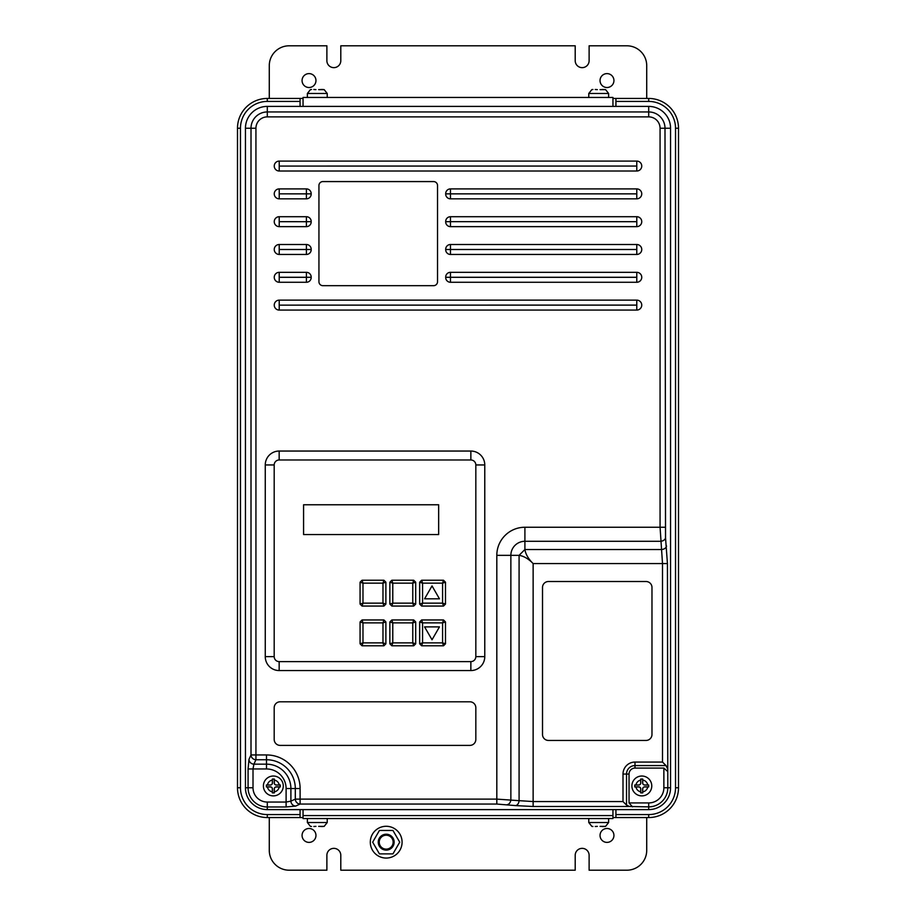 <?xml version="1.0" encoding="UTF-8"?>
<svg xmlns="http://www.w3.org/2000/svg" width="916" height="916" viewBox="0 0 916 916"><rect width="100%" height="100%" fill="white"/><g stroke="black" fill="none" stroke-linecap="round" stroke-linejoin="round"><path stroke-width="1.37" d="M600.06 826.369L605.522 826.369M318.665 89.631L324.127 89.631M631.903 785.962A9.927 9.927 0 0 1 641.841 776.024A9.927 9.927 0 0 1 651.768 785.962A9.927 9.927 0 0 1 641.841 795.889A9.927 9.927 0 0 1 631.903 785.962A9.927 9.927 0 0 0 641.841 795.889A9.927 9.927 0 0 0 651.768 785.962M634.765 784.978L634.765 786.947L638.704 786.958A1.981 1.981 0 0 1 640.685 788.951L640.696 792.89L642.734 792.89L642.746 788.951A1.981 1.981 0 0 1 644.727 786.958L648.677 786.947L648.677 784.966L644.727 784.966A1.981 1.981 0 0 1 642.746 782.974L642.734 779.035L640.696 779.035L640.685 782.974A1.981 1.981 0 0 1 638.704 784.966L634.765 784.978L634.834 786.867L638.704 786.867A2.072 2.072 0 0 1 640.776 788.951L640.776 792.821L642.734 792.89M263.407 785.962A9.927 9.927 0 0 1 273.346 776.024A9.927 9.927 0 0 1 283.273 785.962A9.927 9.927 0 0 1 273.346 795.889A9.927 9.927 0 0 1 263.407 785.962A9.927 9.927 0 0 0 273.346 795.889A9.927 9.927 0 0 0 283.273 785.962M266.407 784.978L266.407 786.947L270.357 786.958A1.981 1.981 0 0 1 272.338 788.951L272.35 792.89L274.331 792.89L274.342 788.951A1.981 1.981 0 0 1 276.323 786.958L280.273 786.947L280.273 784.978L276.323 784.966A1.981 1.981 0 0 1 274.342 782.974L274.331 779.035L272.35 779.035L272.338 782.974A1.981 1.981 0 0 1 270.357 784.966L266.407 784.978L266.487 786.867L270.357 786.867A2.072 2.072 0 0 1 272.43 788.951L272.43 792.821L274.25 792.821L274.25 788.951A2.072 2.072 0 0 1 276.323 786.867L280.193 786.867L280.193 785.046L276.323 785.046A2.072 2.072 0 0 1 274.25 782.974L274.25 779.104L272.43 779.104L272.43 782.974A2.072 2.072 0 0 1 270.357 785.046L266.487 785.046M393.147 842.17A6.95 6.95 0 0 0 386.197 835.22A6.95 6.95 0 0 0 379.235 842.17A6.95 6.95 0 0 0 386.197 849.121A6.95 6.95 0 0 0 393.147 842.17M378.251 842.17A7.946 7.946 0 0 1 386.197 834.224A7.946 7.946 0 0 1 394.143 842.17A7.946 7.946 0 0 1 386.197 850.117A7.946 7.946 0 0 1 378.251 842.17M402.09 842.17A15.893 15.893 0 0 0 386.197 826.278A15.893 15.893 0 0 0 370.304 842.17A15.893 15.893 0 0 0 386.197 858.063A15.893 15.893 0 0 0 402.09 842.17M641.75 305.108A4.969 4.969 0 0 0 636.78 300.139L279.22 300.139A4.969 4.969 0 0 0 274.25 305.108A4.969 4.969 0 0 0 279.22 310.077L636.78 310.077A4.969 4.969 0 0 0 641.75 305.108M641.75 277.296A4.969 4.969 0 0 0 636.78 272.327L450.466 272.327L450.466 282.265L636.78 282.265A4.969 4.969 0 0 0 641.75 277.296M641.75 249.484A4.969 4.969 0 0 0 636.78 244.515L450.466 244.515L450.466 254.453L636.78 254.453A4.969 4.969 0 0 0 641.75 249.484M641.75 221.672A4.969 4.969 0 0 0 636.78 216.714L450.466 216.714L450.466 226.641L636.78 226.641A4.969 4.969 0 0 0 641.75 221.672M445.691 193.883L450.466 193.883L450.466 198.829L636.78 198.829A4.969 4.969 0 0 0 641.75 193.86A4.969 4.969 0 0 0 636.78 188.902L450.466 188.902L450.466 193.883L636.78 193.883L636.78 188.902M641.75 166.048A4.969 4.969 0 0 0 636.78 161.09L279.22 161.09A4.969 4.969 0 0 0 274.25 166.048A4.969 4.969 0 0 0 279.22 171.017L636.78 171.017A4.969 4.969 0 0 0 641.75 166.048M613.938 835.438A6.95 6.95 0 0 1 606.987 842.388A6.95 6.95 0 0 1 600.037 835.438A6.95 6.95 0 0 1 606.987 828.488A6.95 6.95 0 0 1 613.938 835.438M315.963 835.438A6.95 6.95 0 0 1 309.013 842.388A6.95 6.95 0 0 1 302.062 835.438A6.95 6.95 0 0 1 309.013 828.488A6.95 6.95 0 0 1 315.963 835.438M600.037 80.562A6.95 6.95 0 0 0 606.987 87.512A6.95 6.95 0 0 0 613.938 80.562A6.95 6.95 0 0 0 606.987 73.612A6.95 6.95 0 0 0 600.037 80.562M302.062 80.562A6.95 6.95 0 0 0 309.013 87.512A6.95 6.95 0 0 0 315.963 80.562A6.95 6.95 0 0 0 309.013 73.612A6.95 6.95 0 0 0 302.062 80.562M597.335 89.631L595.217 89.505M605.522 89.631L600.06 89.631M318.665 826.369L324.127 826.369M313.822 826.495L315.94 826.369M323.073 826.495L320.783 826.495M310.478 826.369L311.532 826.495M597.335 826.369L595.217 826.495M303.047 815.572L612.953 815.572L612.953 818.549L303.047 818.549L303.047 809.607L300.07 809.607L300.07 817.553L303.047 817.553M602.178 89.505L604.468 89.505M592.927 89.505L591.873 89.631M323.073 89.505L320.783 89.505M313.822 89.505L315.94 89.631M612.953 98.447L615.93 98.447L615.93 106.393L612.953 106.393L612.953 97.451L303.047 97.451L303.047 106.393L267.3 106.393A21.847 21.847 0 0 0 245.442 128.24L245.442 787.76A21.847 21.847 0 0 0 267.3 809.607L300.07 809.607M615.93 98.447L648.7 98.447A29.793 29.793 0 0 1 678.504 128.24L678.504 787.76A29.793 29.793 0 0 1 648.7 817.553L615.93 817.553L615.93 809.607L648.7 809.607A21.847 21.847 0 0 0 670.558 787.76L670.558 128.24A21.847 21.847 0 0 0 648.7 106.393L615.93 106.393M300.07 817.553L267.3 817.553A29.793 29.793 0 0 1 237.496 787.76L237.496 128.24A29.793 29.793 0 0 1 267.3 98.447L303.047 98.447M300.07 106.393L300.07 98.447M612.953 815.572L612.953 809.607L615.93 809.607M629.04 774.054L629.04 802.931L648.7 802.931A15.171 15.171 0 0 0 663.871 787.76L663.871 768.089L634.994 768.089A5.954 5.954 0 0 0 629.04 774.054L626.521 774.054L626.521 805.072L629.429 806.492L533.135 806.492L515.571 805.599A4.969 3.504 -83 0 0 519.086 800.664L533.135 801.557L623.006 801.557L623.006 774.054A11.988 11.988 0 0 1 634.994 762.066L662.508 762.066L662.508 563.569L660.07 527.25L660.07 128.24A11.358 11.358 0 0 0 648.7 116.882L267.3 116.882A11.358 11.358 0 0 0 255.93 128.24L255.93 754.944L266.499 754.944A33.606 33.606 0 0 1 300.105 788.55L300.105 799.118L496.815 799.118L519.086 800.664L519.086 555.336L524.902 549.52C525.635 554.249 528.372 558.92 533.135 563.569L533.135 806.492M392.953 853.884L399.72 842.17L392.953 830.457L379.43 830.457L372.663 842.17L379.43 853.884L392.953 853.884M269.281 817.553L269.281 850.334A19.866 19.866 0 0 0 289.147 870.2L326.886 870.2L326.886 855.304A6.95 6.95 0 0 1 333.848 848.353A6.95 6.95 0 0 1 340.798 855.304L340.798 870.2L575.202 870.2L575.202 855.304A6.95 6.95 0 0 1 582.152 848.353A6.95 6.95 0 0 1 589.114 855.304L589.114 870.2L626.853 870.2A19.866 19.866 0 0 0 646.719 850.334L646.719 817.553M303.574 504.762L303.574 534.555L438.661 534.555L438.661 504.762L303.574 504.762M413.7 580.229L391.853 580.229L389.861 582.221L389.861 604.068L391.853 606.06L413.7 606.06L415.692 604.068L415.692 582.221L413.7 580.229L412.772 583.149L392.781 583.149L389.861 582.221M470.858 661.615A4.969 4.969 0 0 0 475.828 656.646L475.828 464.95A4.969 4.969 0 0 0 470.858 459.981L279.162 459.981A4.969 4.969 0 0 0 274.193 464.95L274.193 656.646A4.969 4.969 0 0 0 279.162 661.615L470.858 661.615L470.858 670.558A13.9 13.9 0 0 0 484.77 656.646L484.77 464.95A13.9 13.9 0 0 0 470.858 451.05L279.162 451.05A13.9 13.9 0 0 0 265.262 464.95L265.262 656.646A13.9 13.9 0 0 0 279.162 670.558L470.858 670.558M383.907 580.229L362.049 580.229L360.068 582.221L360.068 604.068L362.049 606.06L383.907 606.06L385.888 604.068L385.888 582.221L383.907 580.229L382.98 583.149L362.976 583.149L360.068 582.221M421.646 580.229L419.665 582.221L419.665 604.068L421.646 606.06L443.504 606.06L445.485 604.068L445.485 582.221L443.504 580.229L421.646 580.229L422.574 583.149L419.665 582.221M362.049 619.96L360.068 621.953L360.068 643.799L362.049 645.791L383.907 645.791L385.888 643.799L385.888 621.953L383.907 619.96L362.049 619.96L362.976 622.88L360.068 621.953M391.853 619.96L389.861 621.953L389.861 643.799L391.853 645.791L413.7 645.791L415.692 643.799L415.692 621.953L413.7 619.96L391.853 619.96L392.781 622.88L389.861 621.953M421.646 619.96L419.665 621.953L419.665 643.799L421.646 645.791L443.504 645.791L445.485 643.799L445.485 621.953L443.504 619.96L421.646 619.96L422.574 622.88L419.665 621.953M311.188 193.849L306.413 193.849L306.413 188.902L279.22 188.902A4.969 4.969 0 0 0 274.25 193.86A4.969 4.969 0 0 0 279.22 198.829L306.413 198.829L306.413 193.849L279.22 193.849L311.188 193.883M279.22 226.641L306.413 226.641L306.413 216.714L279.22 216.714A4.969 4.969 0 0 0 274.25 221.672A4.969 4.969 0 0 0 279.22 226.641L279.22 221.695L306.413 221.695L279.197 221.672L279.22 216.714M279.22 254.453L306.413 254.453L306.413 244.515L279.22 244.515A4.969 4.969 0 0 0 274.25 249.484A4.969 4.969 0 0 0 279.22 254.453L279.22 249.507L311.188 249.507M279.22 282.265L306.413 282.265L306.413 272.327L279.22 272.327A4.969 4.969 0 0 0 274.25 277.296A4.969 4.969 0 0 0 279.22 282.265L279.22 277.319L311.188 277.319M612.953 817.553L615.93 817.553M269.281 98.447L269.281 65.666A19.866 19.866 0 0 1 289.147 45.8L326.886 45.8L326.886 60.696A6.95 6.95 0 0 0 333.848 67.647A6.95 6.95 0 0 0 340.798 60.696L340.798 45.8L575.202 45.8L575.202 60.696A6.95 6.95 0 0 0 582.152 67.647A6.95 6.95 0 0 0 589.114 60.696L589.114 45.8L626.853 45.8A19.866 19.866 0 0 1 646.719 65.666L646.719 98.447M615.93 814.576L648.7 814.576A26.816 26.816 0 0 0 675.527 787.76L675.527 128.24L678.504 128.24A29.793 29.793 0 0 0 648.7 98.447A29.793 29.793 0 0 1 678.504 128.24A29.793 29.793 0 0 0 648.7 98.447L648.7 101.424L615.93 101.424M648.7 814.576L648.7 817.553A29.793 29.793 0 0 0 678.504 787.76A29.793 29.793 0 0 1 648.7 817.553A29.793 29.793 0 0 0 678.504 787.76L675.527 787.76M666.539 546.005A4.969 3.504 173 0 1 661.615 549.52L524.902 549.52L524.902 541.287L660.596 541.287A4.969 3.504 -7 0 0 665.531 537.784L667.432 563.569L667.81 787.76L670.558 787.76M612.953 106.393L303.047 106.393M663.871 787.76L667.81 787.76A19.11 19.11 0 0 1 648.7 806.87L629.429 806.492M612.953 809.607L303.047 809.607M433.566 285.678A3.973 3.973 0 0 0 437.539 281.704L437.539 185.547A3.973 3.973 0 0 0 433.566 181.574L322.913 181.574A3.973 3.973 0 0 0 318.94 185.547L318.94 281.704A3.973 3.973 0 0 0 322.913 285.678L433.566 285.678M306.413 188.902A4.763 4.763 0 0 1 311.188 193.665L311.188 194.066A4.763 4.763 0 0 1 306.413 198.829M306.413 216.714A4.763 4.763 0 0 1 311.188 221.477L311.188 221.878A4.763 4.763 0 0 1 306.413 226.641M306.413 244.515A4.763 4.763 0 0 1 311.188 249.289L311.188 249.69A4.763 4.763 0 0 1 306.413 254.453M306.413 272.327A4.763 4.763 0 0 1 311.188 277.101L311.188 277.491A4.763 4.763 0 0 1 306.413 282.265M450.466 282.265A4.763 4.763 0 0 1 445.691 277.491L445.691 277.101A4.763 4.763 0 0 1 450.466 272.327M450.466 254.453A4.763 4.763 0 0 1 445.691 249.69L445.691 249.289A4.763 4.763 0 0 1 450.466 244.515M450.466 226.641A4.763 4.763 0 0 1 445.691 221.878L445.691 221.477A4.763 4.763 0 0 1 450.466 216.714M450.466 198.829A4.763 4.763 0 0 1 445.691 194.066L445.691 193.665A4.763 4.763 0 0 1 450.466 188.902M469.874 745.395A5.954 5.954 0 0 0 475.828 739.441L475.828 707.747A5.954 5.954 0 0 0 469.874 701.793L280.159 701.793A5.954 5.954 0 0 0 274.193 707.747L274.193 739.441A5.954 5.954 0 0 0 280.159 745.395L469.874 745.395M651.974 734.472L651.974 587.477A5.954 5.954 0 0 0 646.009 581.511L548.478 581.511A5.954 5.954 0 0 0 542.512 587.477L542.512 734.472A5.954 5.954 0 0 0 548.478 740.437L646.009 740.437A5.954 5.954 0 0 0 651.974 734.472M515.571 805.599L496.815 804.053L496.815 555.336A28.098 28.098 0 0 1 524.902 527.25L524.902 541.287A14.049 14.049 0 0 0 510.865 555.336L519.086 555.336C523.849 556.092 528.532 558.84 533.135 563.569L667.432 563.569M632.532 806.87L629.04 802.931M663.871 768.089L667.81 771.581M667.432 768.478L666.012 765.57L662.508 762.066M626.521 805.072L623.006 801.557M248.98 759.364L251.007 754.944A4.969 4.763 24.6 0 0 255.93 759.742L253.915 764.162A4.969 4.763 -155.4 0 1 248.98 759.364L248.076 768.959L248.076 787.76L245.442 787.76M266.499 768.959L266.499 764.162A24.4 24.4 0 0 1 290.899 788.55L295.307 788.55A28.808 28.808 0 0 0 266.499 759.742L266.499 764.162L253.915 764.162L253.011 768.959L253.011 787.76A14.29 14.29 0 0 0 267.3 802.05L286.101 802.05L286.101 788.55A19.602 19.602 0 0 0 266.499 768.959L248.076 768.959M507.35 804.58A4.969 3.504 -83 0 0 510.865 799.657L510.865 555.336L496.815 555.336M286.101 788.55L290.899 788.55L290.899 801.145L286.101 802.05L286.101 806.973L295.696 806.069A4.969 4.763 65.4 0 1 290.899 801.145L295.307 799.118L295.307 788.55L300.105 788.55M496.815 804.053L300.105 804.053A4.969 4.763 -114.6 0 1 295.307 799.118L300.105 799.118L300.105 804.053L295.696 806.069M362.049 580.229L362.976 583.149L362.976 603.14L360.068 604.068M385.888 604.068L382.98 603.14L362.976 603.14L362.049 606.06M385.888 582.221L382.98 583.149L382.98 603.14L383.907 606.06M391.853 580.229L392.781 583.149L392.781 603.14L389.861 604.068M415.692 582.221L412.772 583.149L412.772 603.14L413.7 606.06M415.692 604.068L412.772 603.14L392.781 603.14L391.853 606.06M445.485 604.068L442.577 603.14L443.504 606.06M445.485 582.221L442.577 583.149L422.574 583.149L422.574 603.14L421.646 606.06M443.504 580.229L442.577 583.149L442.577 603.14L422.574 603.14L419.665 604.068M385.888 643.799L382.98 642.872L383.907 645.791M385.888 621.953L382.98 622.88L362.976 622.88L362.976 642.872L362.049 645.791M383.907 619.96L382.98 622.88L382.98 642.872L362.976 642.872L360.068 643.799M415.692 643.799L412.772 642.872L413.7 645.791M415.692 621.953L412.772 622.88L392.781 622.88L392.781 642.872L391.853 645.791M413.7 619.96L412.772 622.88L412.772 642.872L392.781 642.872L389.861 643.799M445.485 643.799L442.577 642.872L443.504 645.791M445.485 621.953L442.577 622.88L422.574 622.88L422.574 642.872L421.646 645.791M443.504 619.96L442.577 622.88L442.577 642.872L422.574 642.872L419.665 643.799M432.02 585.919L424.577 598.824L439.462 598.824L432.02 585.919M424.577 626.888L432.02 639.78L439.462 626.888L424.577 626.888M642.654 792.821L642.654 788.951A2.072 2.072 0 0 1 644.727 786.867L648.597 786.867L648.597 785.046L644.727 785.046A2.072 2.072 0 0 1 642.654 782.974L642.654 779.104L640.776 779.104L640.776 782.974A2.072 2.072 0 0 1 638.704 785.046L634.834 785.046M310.478 89.631L311.532 89.505M602.178 826.495L604.468 826.495M591.873 826.369L592.927 826.495M310.444 826.392L307.364 822.522L327.23 822.522L327.23 818.549M588.77 818.549L588.77 822.522L608.636 822.522L605.556 826.392M608.636 97.451L608.636 93.478L588.77 93.478L591.851 89.608M324.15 89.608L327.23 93.478L307.364 93.478L307.364 97.451M640.685 780.111A5.954 5.954 0 0 0 635.967 784.966M647.715 784.966A5.954 5.954 0 0 0 642.746 780.066M272.338 780.088A5.954 5.954 0 0 0 267.461 784.966M279.22 784.966A5.954 5.954 0 0 0 274.342 780.088M279.22 310.077L279.22 305.131L636.78 305.131L636.78 300.139M636.78 305.085L279.22 305.131M445.691 277.319L636.78 277.319L636.78 272.327M445.691 249.507L636.78 249.507L636.78 244.515M636.78 226.641L636.803 221.672L450.466 221.661L636.78 221.695L636.78 216.714M279.22 198.829L279.22 193.883M636.803 193.86L445.691 193.849M279.22 171.017L279.22 166.071L636.78 166.071L636.78 161.09M636.803 166.048L279.22 166.071M675.527 128.24A26.816 26.816 0 0 0 648.7 101.424M300.07 101.424L267.3 101.424A26.816 26.816 0 0 0 240.473 128.24L240.473 787.76A26.816 26.816 0 0 0 267.3 814.576L300.07 814.576M240.473 128.24L237.496 128.24A29.793 29.793 0 0 1 267.3 98.447L267.3 101.424M635.967 786.958A5.954 5.954 0 0 0 640.685 791.813M267.461 786.958A5.954 5.954 0 0 0 272.338 791.836M279.22 193.849L279.22 188.902M306.413 221.695L311.188 221.661L306.413 221.695M279.22 244.515L279.197 249.484M311.188 249.461L279.22 249.461M279.22 272.327L279.197 277.296M311.188 277.273L279.22 277.273M267.3 814.576L267.3 817.553A29.793 29.793 0 0 1 237.496 787.76L240.473 787.76M648.7 802.931L648.7 809.607M266.499 754.944L266.499 759.742L255.93 759.742L255.93 754.944L251.007 754.944L251.007 128.24A16.293 16.293 0 0 1 267.3 111.947L648.7 111.947A16.293 16.293 0 0 1 664.993 128.24L670.558 128.24M660.07 128.24L664.993 128.24L665.531 537.784M648.7 116.882L648.7 106.393M267.3 116.882L267.3 106.393M255.93 128.24L245.442 128.24M286.101 806.973L267.3 806.973L267.3 809.607M267.3 802.05L267.3 806.973A19.213 19.213 0 0 1 248.076 787.76L253.011 787.76M524.902 527.25L664.993 527.25M666.012 765.57L634.994 765.57A8.473 8.473 0 0 0 626.521 774.054L623.006 774.054M634.994 768.089L634.994 762.066M475.828 656.646L484.77 656.646M279.162 661.615L279.162 670.558M274.193 656.646L265.262 656.646M274.193 464.95L265.262 464.95M279.162 459.981L279.162 451.05M470.858 459.981L470.858 451.05M475.828 464.95L484.77 464.95M279.22 166.036L279.22 161.09M636.78 166.071L636.78 171.017M636.78 193.883L636.78 198.829M450.466 221.661L445.691 221.695L450.466 221.661M636.78 249.461L445.691 249.461M636.78 249.507L636.78 254.453M636.78 277.273L445.691 277.273M636.78 277.319L636.78 282.265M279.22 300.139L279.197 305.108M636.78 305.131L636.78 310.077M274.342 791.836A5.954 5.954 0 0 0 279.22 786.958M642.746 791.848A5.954 5.954 0 0 0 647.715 786.958M608.636 822.522L608.636 818.549M327.23 93.478L327.23 97.451M608.636 93.478L605.556 89.608M327.23 822.522L324.15 826.392M307.364 93.478L310.444 89.608M588.77 93.478L588.77 97.451M588.77 822.522L591.851 826.392M307.364 822.522L307.364 818.549"/></g></svg>
